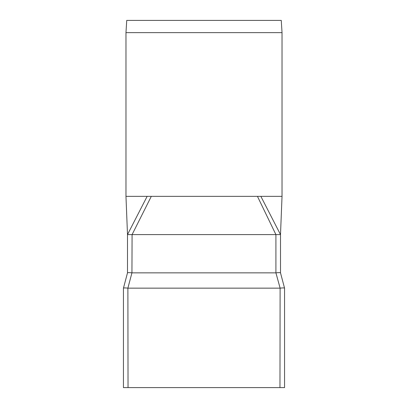 <?xml version="1.0" encoding="UTF-8"?>
<svg xmlns="http://www.w3.org/2000/svg" width="408" height="408" viewBox="0 0 408 408"><rect width="100%" height="100%" fill="white"/><g stroke="black" fill="none" stroke-linecap="round" stroke-linejoin="round"><path stroke-width="0.61" d="M127.5 272.84L123.446 288.14L127.5 272.85L127.5 234.6L127.5 272.85C127.826 272.544 129.305 272.544 131.937 272.84L132.09 234.6L275.91 234.6L275.91 272.85L280.118 288.14C282.749 287.844 284.228 287.844 284.555 288.14L280.5 272.84L280.5 234.6L275.91 234.6L257.443 196.35L282.03 196.35L280.5 234.6L127.5 234.6L147.145 196.35L257.443 196.35M127.883 288.14C125.251 287.844 123.772 287.844 123.446 288.14L123.446 387.6L128.036 387.6L127.883 288.14L131.937 272.84M125.873 287.951L123.833 287.971M280.118 288.14L279.965 387.6L284.555 387.6L284.555 288.14M280.5 272.84C280.174 272.544 278.695 272.544 276.063 272.84M279.965 387.6L128.036 387.6M279.965 288.15L128.036 288.15M275.91 272.85L132.09 272.85M151.307 196.35L132.09 234.6L127.5 234.6L125.97 196.35L147.145 196.35M125.97 196.35L125.97 32.64L126.735 20.4L281.265 20.4L282.03 32.64L282.03 196.35M125.97 32.64L282.03 32.64M280.5 234.6L260.855 196.35"/></g></svg>

